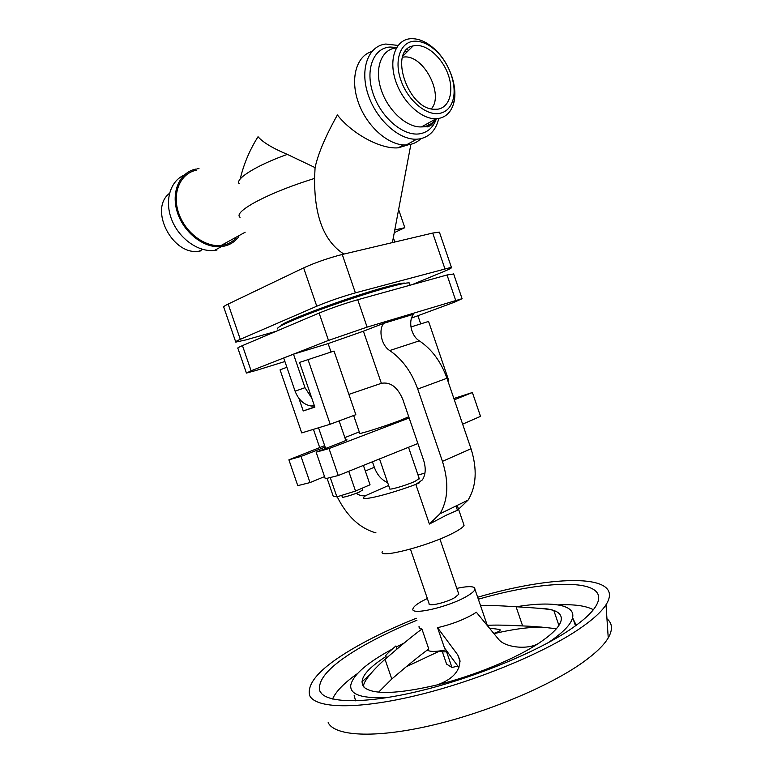 <?xml version="1.0" encoding="UTF-8"?>
<svg xmlns="http://www.w3.org/2000/svg" width="773" height="773" viewBox="0 0 773 773"><rect width="100%" height="100%" fill="white"/><g stroke="black" fill="none" stroke-linecap="round" stroke-linejoin="round"><path stroke-width="1.16" d="M239.234 183.742C234.441 179.201 256.597 165.248 287.324 154.387C272.647 148.242 262.878 142.348 258.037 136.724C249.64 150.039 243.698 164.137 240.21 179.027M287.324 154.387L315.075 167.606L314.572 178.408C314.456 205.357 318.93 238.074 343.869 254.075M216.991 250.017L214.479 250.423C198.69 252.375 179.491 239.041 171.935 220.228C164.234 201.453 169.896 181.297 184.071 175.171M238.818 236.673C235.069 241.659 230.112 244.838 223.967 246.191L221.445 246.597C204.584 248.684 184.013 233.137 177.442 212.594C170.659 192.081 179.655 172.021 196.216 169.016M420.879 138.676C417.575 141.932 413.584 143.942 408.917 144.696L406.269 144.957C389.254 145.933 367.475 127.352 358.711 103.427C349.773 79.532 356.044 56.091 371.803 51.54M438.774 118.453C435.991 130.193 429.527 137.024 419.391 138.947L416.734 139.198C398.984 140.184 376.122 119.583 367.996 94.229C359.638 68.903 368.296 45.82 385.785 44.032L398.076 45.433M410.878 38.689C419.208 38.408 427.517 42.254 435.798 50.226C450.359 64.207 458.408 88.943 453.384 104.287C450.698 112.558 445.596 117.312 438.059 118.559L436.156 118.723C421.449 119.486 402.395 101.968 395.554 80.643C388.529 59.318 395.592 40.003 410.144 38.747L410.878 38.689M414.27 41.201C421.787 40.93 429.305 44.409 436.813 51.617C450.021 64.294 457.326 86.769 452.756 100.654C450.321 108.133 445.692 112.423 438.88 113.515C425.604 115.496 407.439 99.804 400.772 79.919C393.901 60.062 400.54 41.877 414.27 41.201M437.421 109.235L433.701 109.264C407.439 108.471 388.471 50.168 413.101 45.916L415.729 45.491C427.73 44.583 442.823 58.545 448.398 75.223C454.157 91.881 449.229 107.785 437.421 109.235M402.482 57.221L403.844 57.047C423.333 54.323 444.446 94.606 431.286 108.867M235.949 238.248C232.567 241.736 228.441 244.007 223.581 245.051L221.184 245.437C204.806 247.486 184.824 232.383 178.447 212.44C171.857 192.525 180.592 173.046 196.7 170.137M315.075 167.606C318.089 153.711 325.53 136.164 337.395 114.964C352.14 133.98 380.944 149.402 398.211 147.817L408.386 144.773M398.617 209.541L404.81 227.687L394.269 232.663M404.81 227.687L394.781 229.968M197.376 168.814L198.999 168.62M428.406 123.951L427.653 126.888M235.649 341.743L223.841 307.403C222.943 307.016 224.383 305.895 228.17 304.06L303.634 267.883C315.587 262.472 328.457 257.998 342.246 254.462L432.725 233.05L439.402 232.132L439.634 232.818M412.125 284.648L443.924 271.487C450.05 268.927 452.534 267.535 451.384 267.303L355.387 292.861C341.734 296.745 328.854 301.199 316.766 306.214L240.287 339.318C236.451 340.99 234.944 341.927 235.775 342.11L245.775 339.936L276.135 331.308M281.053 325.762C280.019 322.563 350.082 296.513 386.094 286.938C396.23 284.184 402.433 282.908 404.704 283.111L405.265 283.237M409.632 284.049L409.236 282.889C406.84 282.696 400.269 284.058 389.524 286.976C369.533 292.436 336.883 303.238 312.186 312.601C286.445 322.525 275.014 328.013 277.922 329.066M246.355 372.866L237.9 348.304C237.089 348.15 238.606 347.261 242.451 345.608L319.114 313.065C331.221 308.108 344.101 303.663 357.735 299.721L447.026 274.975L453.664 274M411.565 318.061L454.398 302.214L462.08 298.687L367.107 327.124L328.486 340.42L251.109 370.769L246.423 373.069L256.25 370.402L284.908 361.522M314.476 405.98L311.355 406.038C303.924 404.83 298.504 399.873 295.093 391.177L283.71 358.015L293.489 354.179L328.119 343.589L331.008 352.005M456.002 505.996L457.461 510.257L446.929 514.876L429.401 524.065L415.826 484.4L422.396 479.888C425.681 474.661 426.078 468.1 423.604 460.215L402.839 399.496C397.573 387.099 390.413 381.707 381.369 383.321L363.397 331.202L328.119 343.589M363.397 331.202L383.746 323.317L413.574 314.273C407.893 320.94 411.168 336.013 419.304 340.845L389.718 350.546C381.533 345.531 378.123 330.1 383.746 323.317M457.461 510.257L468.08 500.102C476.429 486.275 477.405 469.153 471.018 448.736L446.958 378.258C440.977 361.609 431.759 349.145 419.304 340.845M429.401 524.065L439.943 513.813C448.185 499.783 449.016 482.294 442.446 461.355L417.729 389.051C411.594 371.968 402.25 359.136 389.718 350.546M387.65 482.603C381.63 480.072 377.185 474.96 374.316 467.25L372.441 461.781M313.432 429.344L319.703 447.586M337.192 496.768C347.048 516.393 359.976 528.423 375.978 532.877M463.5 523.698L464.061 525.34C463.201 527.167 459.558 529.737 453.142 533.041C428.686 545.96 377.34 559.159 382.384 551.545M418.029 475.057L424.966 473.057M458.524 593.393L458.795 594.195L454.824 597.577C446.108 602.756 427.575 606.969 429.063 603.5L410.434 549.11M456.814 588.388C466.718 586.243 472.68 586.089 474.69 587.924L474.951 589.306C474.429 591.103 471.743 593.403 466.902 596.225C448.755 607.095 409.758 615.936 412.985 608.699C413.555 606.747 416.512 604.273 421.874 601.268L427.343 598.476M487.145 624.98L487.483 625.338C494.855 624.884 506.566 625.077 522.625 625.927C533.554 626.314 544.791 627.27 556.338 628.797M538.945 608.312C545.062 608.438 550.018 609.163 553.816 610.477C548.009 608.448 526.075 607.462 516.074 606.747C499.938 605.645 488.159 605.278 480.748 605.626L480.42 605.288M458.93 667.563L444.485 647.929L437.557 627.686C451.046 624.545 462.892 620.081 473.086 614.313L476.342 612.206L498.054 638.633C504.228 647.735 528.529 650.257 539.1 643.03C515.949 658.528 474.042 675.863 437.045 684.936C397.67 694.067 373.359 694.859 364.112 687.323C358.237 679.979 365.532 669.698 385.998 656.48M419.043 626.362C418.802 627.695 419.758 628.584 421.932 629.029C413.951 634.807 401.651 644.904 385.022 659.311C375.591 667.447 363.61 680.626 363.581 685.844L364.073 687.294M396.993 649.059L395.931 645.948C388.626 652.219 385.244 655.543 385.804 655.91L386.529 658.016M364.112 687.323L363.581 685.844M421.932 629.029L428.773 648.982C420.773 654.702 408.444 664.712 391.785 679.003L378.606 692.144M437.557 627.686L457.809 654.982L459.925 660.277C459.945 671.341 452.321 679.554 437.045 684.936M489.599 628.12L499.86 629.502C500.952 630.42 498.952 631.715 493.85 633.396M494.044 633.628C512.344 629.309 528.201 627.135 541.612 627.106M406.385 666.664L439.866 650.943C440.977 651.852 443.47 652.093 447.335 651.668M606.96 618.767C612.477 623.318 612.912 629.695 608.245 637.899C603.955 645.184 595.471 653.359 582.784 662.432C549.216 686.463 485.067 713.286 429.247 725.924C373.32 738.63 334.429 735.906 328.167 722.61M477.666 597.249C554.299 574.61 626.159 573.102 606.013 604.757C601.423 611.878 592.369 620.043 578.832 629.222C543.013 653.543 474.361 681.776 415.13 695.797C355.773 709.894 315.365 708.29 309.673 695.536C306.33 682.404 322.447 665.785 358.034 645.706C375.282 636.044 394.684 626.903 416.27 618.265M478.342 599.22C549.216 578.61 613.888 577.875 595.548 606.66C591.229 613.424 582.571 621.183 569.595 629.918C535.998 652.528 472.4 678.549 417.613 691.487C362.711 704.493 325.153 703.053 319.906 691.149C316.804 679.109 331.607 663.804 364.315 645.233C379.872 636.479 397.419 628.149 416.947 620.246M557.99 604.892C574.068 604.148 585.857 605.752 593.355 609.704M332.525 699.014C336.033 691.284 344.362 682.791 357.522 673.525M355.561 700.821L354.121 695.198M361.832 681.96L369.881 674.723M573.266 619.26L576.262 625.26M388.693 697.362C362.576 698.889 349.927 694.888 350.739 685.351C352.556 676.182 364.006 665.437 385.109 653.108L392.491 648.972M396.278 646.962L404.318 642.914M516.296 606.757C550.84 601.017 575.402 604.351 572.638 617.434C571.247 624.178 563.227 632.507 548.608 642.411M558.908 625.405L553.816 610.477C559.497 612.477 561.942 615.733 561.159 620.265C559.894 626.42 552.54 634.005 539.1 643.03M445.963 649.851C436.146 651.861 429.914 651.929 427.276 650.064M442.369 651.794L446.581 664.094L451.973 667.514L457.838 666.036M446.572 651.745L451.973 667.514M419.217 478.506L415.053 481.347C405.97 485.521 387.746 490.72 389.708 488.613L379.533 458.93M415.826 484.4C388.877 494.478 360.121 501.455 363.774 497.281L365.619 495.619C362.585 496.237 359.435 495.474 356.16 493.319M462.631 424.155L480.526 416.367L472.39 392.52L454.321 399.815M409.159 417.971L329.018 448.572L316.147 452.176L325.278 478.767L338.265 475.521L417.893 443.509M325.153 447.045L301.026 456.418L288.889 459.819L297.769 485.647L310.021 482.584L324.534 476.603M327.085 478.313L333.231 496.218L336.883 496.865L355.532 491.077L370.045 484.777L363.407 465.414M362.769 489.879L359.503 491.966C353.039 494.846 340.961 498.363 342.294 496.981L341.734 495.367M344.845 437.595L359.261 431.904M288.889 459.819L324.66 445.615M301.026 456.418L310.021 482.584M286.88 367.252L280.058 369.852L301.721 432.919L330.187 424.232L355.841 414.695L334.033 351.058L299.538 362.431L314.872 407.139L303.238 410.956L314.785 406.878M303.238 410.956L298.919 398.385M330.187 424.232L307.896 359.252M316.147 452.176L343.183 441.644L347.067 439.914L345.676 440.03M329.018 448.572L338.265 475.521M453.867 398.501L472.39 392.52M330.245 477.521L336.883 496.865M348.749 471.308L355.532 491.077M408.733 416.744L401.689 419.807C386.249 425.913 355.957 435.499 359.687 433.122L353.648 415.516M381.244 383.36L348.884 394.385M447.741 380.548L448.64 380.219L428.571 321.433L410.936 326.96M311.819 398.221L304.997 387.688L293.489 354.179M418.029 316.089L420.696 323.897M201.086 250.839L199.289 251.138C172.93 256.298 148.397 209.309 169.461 193.376M240.045 217.358C236.915 215.02 240.934 210.546 252.095 203.927C267.989 194.989 288.822 186.477 314.572 178.408M436.078 119.67C432.909 127.758 427.44 132.483 419.671 133.816C403.487 136.502 381.234 117.863 373.185 93.871C364.875 69.918 373.282 47.897 390.114 47.027L396.675 47.472M406.782 49.569L408.656 50.322M434.513 120.54C431.595 123.999 427.894 126.067 423.411 126.733L421.507 126.907C406.82 127.767 387.872 110.587 381.128 89.552C374.2 68.536 381.321 49.375 395.853 48.023M316.766 306.214L303.634 267.883M342.246 254.462L355.387 292.861M228.17 304.06L240.287 339.318M444.861 268.627L432.725 233.05M357.735 299.721L367.107 327.124M328.486 340.42L319.114 313.065M242.451 345.608L251.109 370.769M455.674 300.368L447.026 274.975M419.71 482.681L415.951 484.371M446.958 378.258L417.729 389.051M442.446 461.355L471.018 448.736M391.785 679.003L385.022 659.311M457.809 654.982L460.032 661.485M516.074 606.747L522.625 625.927M388.626 485.454L365.619 495.619M374.316 467.25L365.329 471.037M295.093 391.177L304.997 387.688M214.479 250.423L221.445 246.597M406.269 144.957L416.734 139.198M436.156 118.723L421.507 126.907L428.339 126.646C430.542 125.1 430.938 126.82 435.595 119.042M407.042 51.926L405.448 51.124M436.813 51.617L435.798 50.226M452.756 100.654L453.384 104.287M402.839 56.1L413.101 45.916M221.184 245.437L245.147 232.229M398.211 147.817L403.458 144.928M392.404 242.596L410.888 144.3M439.402 232.132L451.384 267.303M453.529 273.584L462.08 298.687M468.08 500.102L439.943 513.813M464.061 525.34L457.239 505.387M487.222 625.193L474.951 589.306M575.499 625.821L572.638 617.434M325.646 448.475L318.534 427.788M314.176 405.1L311.355 406.038M458.795 594.195L439.914 539.013M393.331 237.669L394.819 242.026M362.856 490.13L362.189 488.188M321.5 693.478L319.906 691.149M199.289 251.138L202.497 249.341M410.038 285.227L409.236 282.889M419.343 478.893L408.531 447.277M608.245 637.899L606.013 604.757M345.85 440.542L339.115 420.918"/></g></svg>
